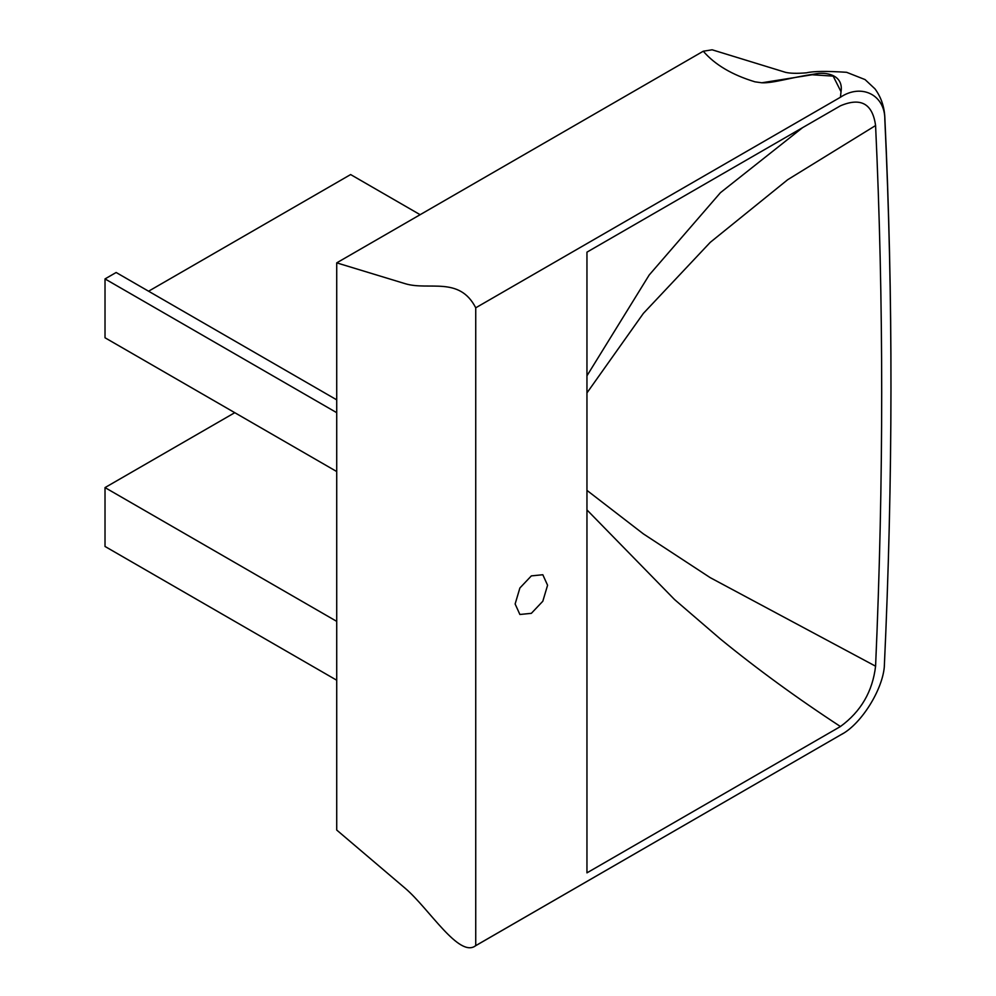 <?xml version="1.0" encoding="UTF-8"?>
<svg xmlns="http://www.w3.org/2000/svg" width="996" height="996" viewBox="0 0 996 996"><rect width="100%" height="100%" fill="white"/><g stroke="black" fill="none" stroke-linecap="round" stroke-linejoin="round"><path stroke-width="1.49" d="M336.723 399.844L116.146 272.493L105.016 278.917L336.723 412.68L336.723 471.544L105.016 337.769L105.016 278.917M420.138 214.7L350.629 174.561L148.578 291.218M105.016 546.455L336.723 680.231L336.723 621.367L105.016 487.592L105.016 546.455M234.77 412.68L105.016 487.592M547.576 585.25L542.82 601.235L531.354 613.337L519.887 614.482L515.131 603.974L519.887 587.989L531.354 575.887L542.82 574.742L547.576 585.25M586.955 872.857L586.955 252.15L840.437 105.8C860.88 97.135 872.596 103.709 875.584 125.546C883.726 301.066 883.726 481.28 875.584 666.2C872.596 691.485 860.88 711.592 840.437 726.52L586.955 872.857M586.955 509.915L674.529 599.53L720.457 639.058C757.259 669.138 797.248 698.283 840.437 726.52M586.955 490.381L643.354 533.868L710.248 577.668L875.584 666.2M586.955 392.91L643.354 313.416L710.248 242.352L787.662 179.728L875.584 125.546M586.955 375.791L649.193 275.008L720.457 192.676L802.539 127.687M336.723 262.857L336.723 830.054L405.31 888.382C429.102 908.676 459.318 958.6 475.739 945.64L843.288 733.367L474.818 946.2L475.739 945.64L475.739 307.801C459.318 275.867 429.102 290.894 405.31 283.723L336.723 262.857L703.276 51.219L712.14 49.8L785.483 72.322C790.152 73.443 797.161 73.604 806.511 72.82C813.234 71.177 826.593 71.002 846.6 72.297L865.076 79.593L874.974 88.856C880.999 96.998 884.286 106.485 884.834 117.316L884.834 119.645C885.17 94.981 861.565 83.079 840.437 97.247L475.739 307.801M841.956 734.226L842.255 734.027C861.478 723.345 882.219 690.278 884.299 667.009C892.989 479.649 893.175 297.194 884.834 119.645M840.437 97.247L841.022 91.719L833.179 76.119L812.151 74.762L761.816 82.78L754.993 81.834C732.122 74.912 714.879 64.715 703.276 51.219M884.299 666.884C893.026 478.914 893.213 295.787 884.834 117.491M841.022 91.719C843.699 75.173 826.58 71.401 814.267 74.102C791.185 77.364 773.207 83.353 761.816 82.78"/></g></svg>
